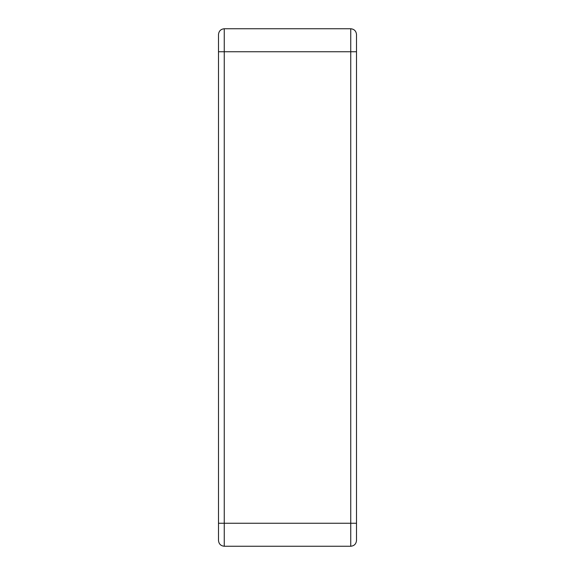 <?xml version="1.0" encoding="UTF-8"?>
<svg xmlns="http://www.w3.org/2000/svg" width="575" height="575" viewBox="0 0 575 575"><rect width="100%" height="100%" fill="white"/><g stroke="black" fill="none" stroke-linecap="round" stroke-linejoin="round"><path stroke-width="0.86" d="M224.25 28.75L350.75 28.75C354.214 29.117 356.133 31.036 356.5 34.5L356.5 540.5C356.133 543.964 354.214 545.883 350.75 546.25L224.25 546.25L224.25 28.75C220.786 29.117 218.867 31.036 218.5 34.5L218.5 540.5C218.867 543.964 220.786 545.883 224.25 546.25M356.5 523.25L350.75 523.25L350.75 546.25M356.5 51.75L350.75 51.75L350.75 523.25L218.5 523.25M350.75 28.75L350.75 51.75L218.5 51.75"/></g></svg>
